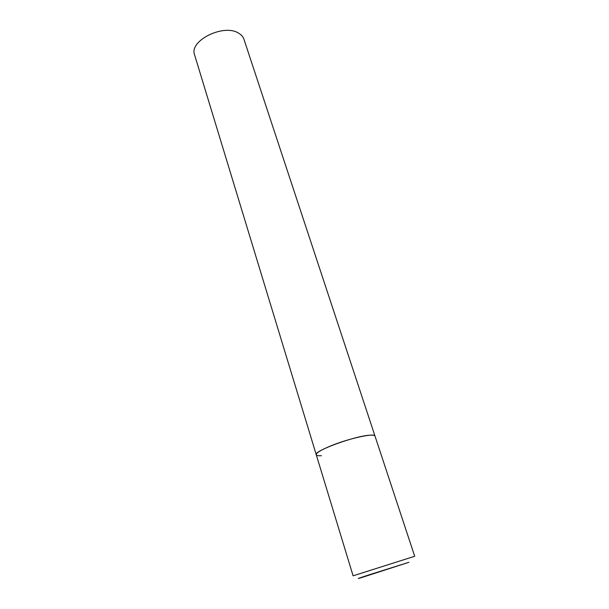 <?xml version="1.0" encoding="UTF-8"?>
<svg xmlns="http://www.w3.org/2000/svg" width="609" height="609" viewBox="0 0 609 609"><rect width="100%" height="100%" fill="white"/><g stroke="black" fill="none" stroke-linecap="round" stroke-linejoin="round"><path stroke-width="0.91" d="M329.271 446.511C320.403 450.31 316.063 453.066 316.269 454.763C313.117 451.018 356.874 435.199 370.797 435.169C373.355 435.085 374.756 435.405 375.015 436.128C375.053 432.588 347.267 438.784 329.271 446.511M238.675 33.213C241.362 34.789 243.113 36.806 243.943 39.265L414.699 556.276L353.098 575.817L194.606 54.917C188.699 40.841 223.777 23.302 238.675 33.213M321.407 455.692C318.286 455.905 316.573 455.593 316.269 454.763M371.079 574.203C357.826 578.504 354.826 579.578 362.073 577.416L408.928 562.297L371.079 574.203"/></g></svg>
